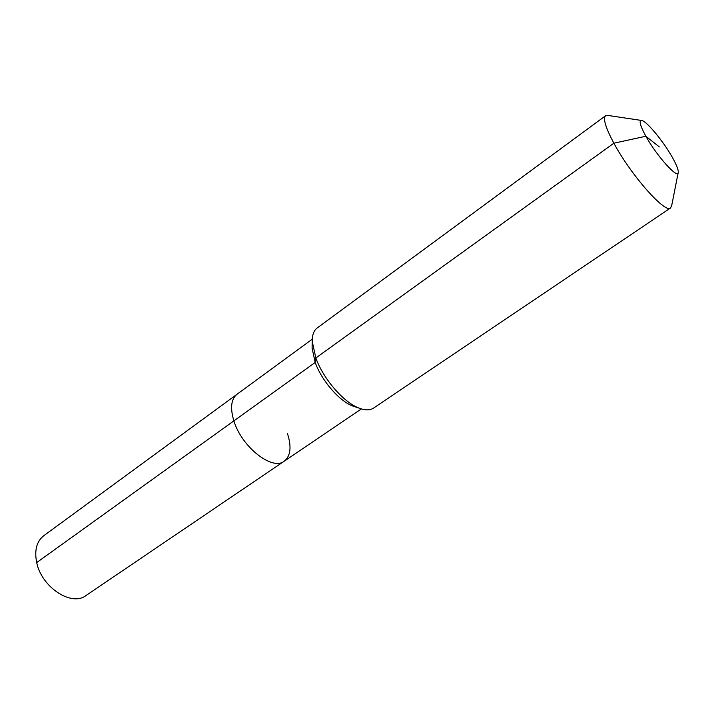 <?xml version="1.0" encoding="UTF-8"?>
<svg xmlns="http://www.w3.org/2000/svg" width="714" height="714" viewBox="0 0 714 714"><rect width="100%" height="100%" fill="white"/><g stroke="black" fill="none" stroke-linecap="round" stroke-linejoin="round"><path stroke-width="1.07" d="M287.376 433.318C291.723 446.723 290.669 456.014 284.226 461.208L85.939 595.565C71.561 606.838 41.555 587.238 36.691 562.57C34.263 550.351 36.619 541.399 43.768 535.705L237.048 394.235C231.086 399.117 230.024 407.997 233.871 420.885C230.024 407.997 231.086 399.117 237.048 394.235L312.277 339.177M361.4 408.917L284.226 461.208C272.346 471.026 241.627 446.946 233.871 420.885L36.691 562.57M355.724 407.016L352.886 406.079C339.409 401.161 321.675 380.732 315.186 362.462L312.08 348.155L312.161 345.165M678.166 172.797L671.722 205.453L670.571 207.961L373.583 408.069C370.013 410.416 365.193 410.434 359.115 408.122C343.737 402.509 323.29 378.956 315.838 357.982L312.259 341.595C312.125 335.098 313.767 330.564 317.177 327.994L605.606 115.73L608.355 115.498L641.279 120.425M670.571 207.961C665.439 214.066 630.819 174.966 613.879 143.202C605.561 127.601 602.803 118.444 605.606 115.73M659.308 146.905L645.875 136.249C639.914 125.316 638.602 120.068 641.94 120.523C647.045 121.576 663.431 141.488 672.222 157.142C676.319 164.407 678.345 169.405 678.3 172.136C678.675 180.223 656.96 156.402 645.875 136.249L613.879 143.202L315.838 357.982L315.186 362.462L233.871 420.885C241.627 446.946 272.346 471.026 284.226 461.208M312.08 348.155L312.259 341.595M352.886 406.079L359.115 408.122"/></g></svg>
